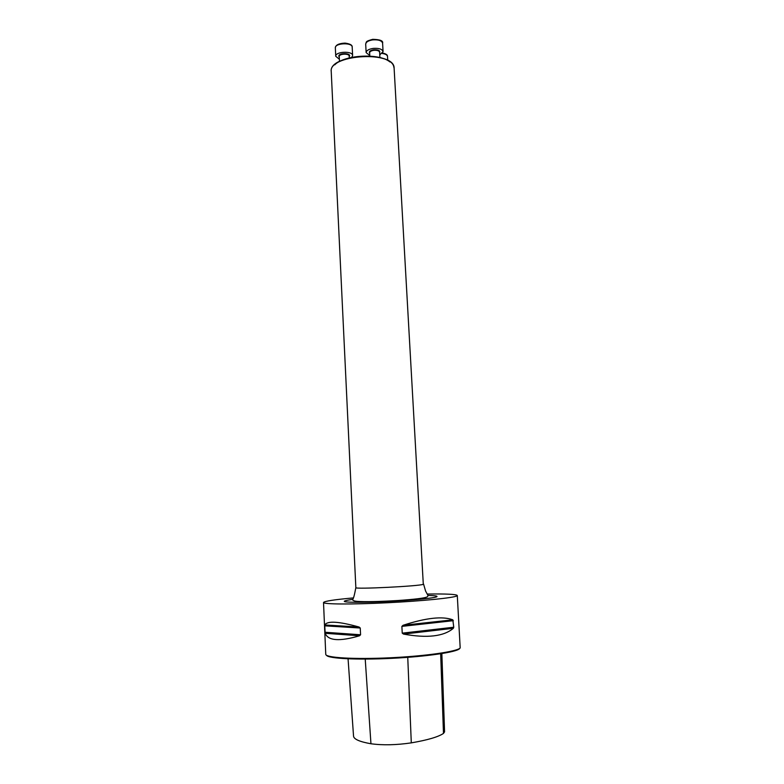 <?xml version="1.0" encoding="UTF-8"?>
<svg xmlns="http://www.w3.org/2000/svg" width="784" height="784" viewBox="0 0 784 784"><rect width="100%" height="100%" fill="white"/><g stroke="black" fill="none" stroke-linecap="round" stroke-linejoin="round"><path stroke-width="1.18" d="M457.288 595.487L460.188 647.947C457.552 651.494 425.702 656.139 389.913 657.796C354.113 659.501 325.389 657.727 325.752 654.307L323.518 602.494C323.096 604.307 351.536 604.542 387.061 602.769C422.566 601.024 454.259 597.8 456.974 595.86L457.288 595.487C456.249 594.252 446.292 593.772 427.407 594.056M353.084 597.947C334.278 599.642 324.419 601.161 323.518 602.494M324.743 625.838L324.801 624.966C327.242 620.683 338.678 621.379 359.111 627.033L360.248 628.023L360.571 634.766L359.533 635.775C339.59 641.655 328.133 640.832 325.164 633.296L324.743 625.838L360.248 628.023M453.76 627.229L453.338 628.307C443.783 636.451 427.172 638.382 403.515 634.089L402.241 633.158L401.878 626.377L403.045 625.299C425.986 617.831 442.578 615.999 452.819 619.821L453.76 627.229L402.241 633.158M459.581 648.633C456.974 652.102 426.594 656.62 391.804 658.335C357.004 660.089 327.908 658.54 326.526 655.277M348.067 658.815L353.535 736.039C353.721 739.165 359.523 741.733 370.95 743.761C382.768 745.368 396.214 745.074 411.296 742.869C427.613 740.067 438.344 736.911 443.479 733.412L444.567 731.854L441.853 653.582M339.374 59.202L335.748 56.301C335.072 51.47 352.82 50.686 352.624 55.546L351.771 57.33M369.783 55.478L366.138 52.597C366.363 50.529 368.705 49.137 373.145 48.412C378.917 48.01 382.229 49.078 383.072 51.607L379.76 54.9M370.95 743.761L365.226 659.089M443.479 733.412L440.667 653.768M411.296 742.869L407.749 657.345M325.164 633.296L359.533 635.775M325.017 632.257L360.571 634.766M324.801 624.966L359.111 627.033M403.045 625.299L452.819 619.821M401.878 626.377L453.358 620.683M403.515 634.089L453.338 628.307M352.614 599.378C336.836 601.759 343.5 602.68 372.606 602.132C400.438 601.318 434.111 598.447 436.757 596.742C437.933 596.026 435.022 595.585 428.025 595.428M394.117 68.257L393.744 66.503C389.854 50.313 328.408 55.35 331.23 71.55L355.848 587.647C353.692 589.45 420.224 586.158 423.301 584.296L394.117 68.257C394.92 50.372 328.565 53.851 331.23 71.55M334.729 64.847C344.225 54.762 379.436 52.92 389.942 61.956M349.262 57.898L349.174 56.105C349.282 53.234 338.855 53.704 339.247 56.546L339.482 61.475M339.266 57.075L338.943 56.615C337.149 52.704 352.379 52.734 349.194 56.634M352.624 55.546L352.192 47.138C352.388 42.199 334.67 42.983 335.336 47.893L335.748 56.301M379.907 57.536L379.613 52.214C379.113 50.725 377.163 50.098 373.772 50.323C371.155 50.754 369.783 51.577 369.646 52.793L369.823 56.066M369.676 53.332C368.627 51.685 369.96 50.499 373.674 49.774C378.417 49.617 380.407 50.607 379.642 52.744M372.684 39.896C368.245 40.631 365.922 42.052 365.687 44.149C366.647 41.787 364.952 41.464 372.714 39.327C380.044 39.504 383.347 40.788 382.602 43.169C381.759 40.592 378.447 39.504 372.684 39.896M387.776 60.456L387.453 56.056C386.845 54.723 385.091 53.851 382.18 53.459M355.848 587.647C354.495 595.007 353.408 598.976 352.614 599.564C352.633 600.456 354.064 601.054 356.896 601.357C365.197 601.945 379.103 601.651 398.605 600.475C431.974 598.084 427.055 596.457 428.044 595.605L425.594 591.058L423.576 584.1M352.192 47.138C352.477 45.149 350.095 43.806 345.058 43.11C338.815 43.394 335.572 44.992 335.336 47.893M383.072 51.607L382.602 43.169M366.138 52.597L365.687 44.149M382.612 52.989C385.826 53.831 387.433 54.802 387.423 55.899L387.551 56.546"/></g></svg>

